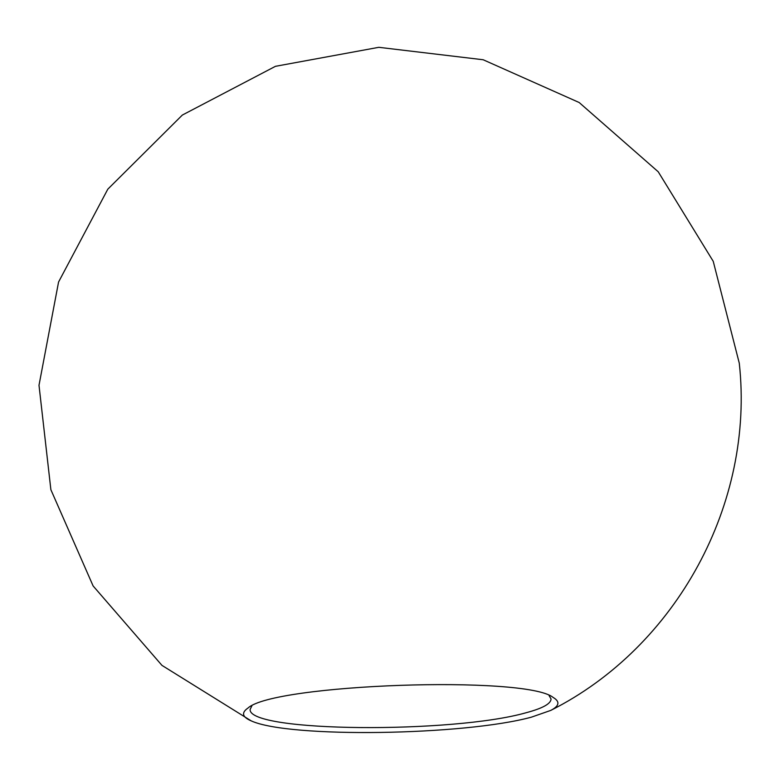 <?xml version="1.0" encoding="UTF-8"?>
<svg xmlns="http://www.w3.org/2000/svg" width="780" height="780" viewBox="0 0 780 780"><rect width="100%" height="100%" fill="white"/><g stroke="black" fill="none" stroke-linecap="round" stroke-linejoin="round"><path stroke-width="1.17" d="M251.862 705.9L250.107 709.488C248.489 732.4 452.79 733.639 526.003 712.764C542.558 708.367 550.914 703.774 551.05 698.977L549.062 695.526M531.502 717.132C464.334 735.52 289.097 738.289 251.199 720.866C242.229 717.005 241.156 712.725 247.991 708.035C273.76 683.982 525.681 675.188 553.069 697.388C560.206 701.581 559.445 705.919 550.768 710.404L531.502 717.132M550.768 710.404C676.669 647.049 754.728 503.266 739.274 363.168L713.242 261.339L658.232 171.785L579.179 102.521L483.181 59.758L378.817 47.317L275.447 66.319L182.335 115.06L107.816 189.169L58.568 282.019L39 385.281L50.875 489.703L93.112 585.946L161.947 665.369L251.199 720.866"/></g></svg>
